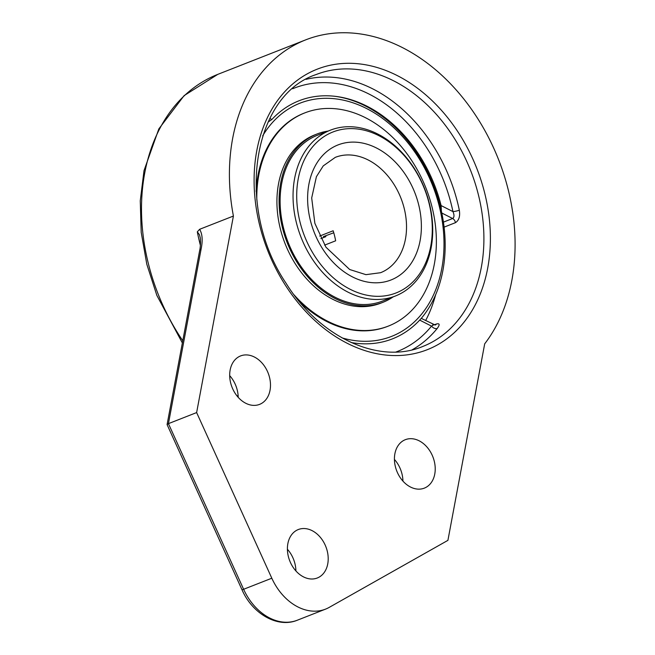 <?xml version="1.0" encoding="UTF-8"?>
<svg xmlns="http://www.w3.org/2000/svg" width="655" height="655" viewBox="0 0 655 655"><rect width="100%" height="100%" fill="white"/><g stroke="black" fill="none" stroke-linecap="round" stroke-linejoin="round"><path stroke-width="0.98" d="M238.183 396.611L237.74 396.807M196.631 412.576L233.409 216.044A182.147 135.79 -111.4 0 1 305.705 39.857A182.147 135.79 -111.4 0 1 458.68 92.797A182.147 135.79 -111.4 0 1 511.85 280.406A182.147 135.79 -111.4 0 1 484.692 343.826L447.914 540.359L329.187 607.398A52.04 38.792 -111.4 0 1 325.519 609.142A52.04 38.792 -111.4 0 1 271.809 578.218L196.631 412.576L168.441 423.638L201.077 249.219A6.607 2.833 -169.4 0 0 199.652 250.578A6.607 2.833 -169.4 0 0 199.644 250.595L167.082 424.587L168.441 423.638L243.619 589.279L242.006 589.787C252.298 613.62 277.499 628.448 297.329 620.211A52.04 38.792 -111.4 0 1 243.619 589.279L271.809 578.218M242.006 589.787L167.082 424.587M233.409 216.044L199.619 229.299L197.311 231.837L199.48 234.801L200.111 237.208C200.528 237.978 200.823 246.01 199.652 250.595M238.207 397.331A26.02 19.396 68.6 0 0 229.692 375.642M295.913 570.947A26.02 19.396 68.6 0 0 287.398 549.25M402.931 481.106A26.02 19.396 68.6 0 0 394.416 459.409M270.032 390.29A26.02 19.396 -111.4 0 1 259.593 404.372A26.02 19.396 -111.4 0 1 232.034 387.236A26.02 19.396 -111.4 0 1 240.581 355.927A26.02 19.396 -111.4 0 1 262.442 363.492A26.02 19.396 -111.4 0 1 270.032 390.29M327.746 563.906A26.02 19.396 -111.4 0 1 317.307 577.988A26.02 19.396 -111.4 0 1 289.747 560.852A26.02 19.396 -111.4 0 1 298.295 529.543A26.02 19.396 -111.4 0 1 320.148 537.108A26.02 19.396 -111.4 0 1 327.746 563.906M434.764 474.064A26.02 19.396 -111.4 0 1 424.325 488.139A26.02 19.396 -111.4 0 1 396.766 471.002A26.02 19.396 -111.4 0 1 405.314 439.693A26.02 19.396 -111.4 0 1 427.166 447.259A26.02 19.396 -111.4 0 1 434.764 474.064M412.142 349.811A146.049 108.877 68.6 0 0 437.196 328.474C439.988 324.683 439.751 323.185 436.467 323.988L434.265 324.847M444.098 227.129L455.421 222.684C458.975 220.457 460.277 216.297 459.327 210.206A146.049 108.877 68.6 0 0 306.008 79.353M455.421 222.684A4.626 3.447 68.6 0 0 452.63 218.516C454.308 217.37 454.423 215.061 452.949 211.598A4.626 0.688 168.2 0 0 459.327 210.206M268.059 122.108L271.85 119.505A127.872 95.327 -111.4 0 1 337.022 96.563A127.872 95.327 -111.4 0 1 441.118 205.58L441.38 211.074M437.196 328.474A4.626 2.841 39.1 0 1 431.522 326.125C433.872 324.798 434.281 324.372 432.734 324.831M435.182 325.027L421.28 318.379M420.862 318.797L419.691 320.107A127.872 95.327 -111.4 0 1 351.137 342.508M330.349 130.189L317.413 135.266A89.055 66.392 68.6 0 0 289.51 160.893A89.055 66.392 68.6 0 0 299.581 264.432A89.055 66.392 68.6 0 0 382.487 301.071L395.415 295.994A89.055 66.392 68.6 0 0 432.087 218.655A89.055 66.392 68.6 0 0 377.681 133.997A89.055 66.392 68.6 0 0 330.349 130.189A89.055 66.392 68.6 0 0 293.677 207.529A89.055 66.392 68.6 0 0 348.083 292.187A89.055 66.392 68.6 0 0 395.415 295.994M328.106 131.066A90.382 67.375 68.6 0 0 316.938 134.029A90.382 67.375 68.6 0 0 288.618 160.041A90.382 67.375 68.6 0 0 298.836 265.119A90.382 67.375 68.6 0 0 382.97 302.299A90.382 67.375 68.6 0 0 393.172 296.871M303.945 113.225A114.494 85.355 68.6 0 0 268.067 146.18A114.494 85.355 68.6 0 0 256.13 191.481A114.494 85.355 -111.4 0 1 303.945 113.225L304.763 112.906A114.494 85.355 68.6 0 0 268.886 145.86A114.494 85.355 68.6 0 0 256.825 199.955M299.319 301.537A114.494 85.355 68.6 0 0 387.596 326.386A114.494 85.355 -111.4 0 1 326.739 321.49A114.494 85.355 -111.4 0 1 299.319 301.537M294.07 294.856A114.494 85.355 68.6 0 0 388.415 326.067A114.494 85.355 68.6 0 0 424.293 293.113A114.494 85.355 68.6 0 0 411.348 160A114.494 85.355 68.6 0 0 304.763 112.906M316.938 134.029L314.777 134.881A90.382 67.375 68.6 0 0 286.456 160.893A90.382 67.375 68.6 0 0 296.674 265.963A90.382 67.375 68.6 0 0 380.817 303.142L382.97 302.299M325.371 235.833A75.464 56.256 -111.4 0 1 325.51 236.291L325.846 236.651A78.06 58.197 68.6 0 0 325.568 235.751M325.846 236.651L320.893 238.592M319.656 236.07L333.158 230.765A61.963 46.194 68.6 0 1 335.647 240.803L324.602 245.134M333.763 232.762L323.431 236.594L325.51 236.291M378.868 135.675A86.452 64.452 -111.4 0 1 414.697 280.029A86.452 64.452 -111.4 0 1 299.924 221.668A86.452 64.452 -111.4 0 1 378.868 135.675M421.165 318.51A128.699 95.941 68.6 0 0 442.878 270.564A128.699 95.941 68.6 0 0 365.629 106.102A128.699 95.941 68.6 0 0 334.934 96.301M262.704 135.806A125.277 93.387 -111.4 0 1 366.587 108.542A125.277 93.387 -111.4 0 1 443.23 258.709A125.277 93.387 -111.4 0 1 342.008 337.874M238.174 396.447A182.147 135.79 -111.4 0 1 236.602 395.399M182.77 340.756A182.147 135.79 -111.4 0 1 217.779 74.367L184.12 95.622L158.838 128.904L144.01 170.644L140.26 200.79L141.202 232.32L146.802 264.211L156.864 295.438L182.36 342.95M201.077 249.219C202.886 240.549 202.403 233.909 199.619 229.299M197.311 231.837A182.147 135.79 68.6 0 0 200.373 245.281M397.29 75.595A150.675 112.324 68.6 0 0 259.716 225.467A150.675 112.324 68.6 0 0 459.728 327.181A150.675 112.324 68.6 0 0 397.29 75.595M393.647 80.835A146.049 108.877 -111.4 0 1 482.858 219.662A146.049 108.877 -111.4 0 1 422.729 346.495C379.417 364.761 319.845 337.865 286.047 283.238C234.989 207.725 252.273 95.646 316.021 74.588A146.049 108.877 -111.4 0 1 393.647 80.835M425.652 320.541A146.049 108.877 68.6 0 0 435.649 294.734M292.687 88.736A141.423 105.422 -111.4 0 1 452.949 211.598L441.118 205.58M441.798 213.014L452.63 218.516L443.427 222.127M435.338 324.962A4.626 3.447 68.6 0 0 436.467 323.988M419.691 320.107L431.522 326.125A141.423 105.422 -111.4 0 1 396.005 351.997M271.85 119.505L269.819 118.473M335.303 157.356A61.963 46.194 -111.4 0 1 368.233 160A61.963 46.194 -111.4 0 1 405.429 239.181A61.963 46.194 -111.4 0 1 380.571 272.709L365.948 274.658L349.68 269.516L325.953 247.213L314.867 223.339L311.69 197.966L316.398 176.711L323.234 165.903L335.303 157.356M420.092 240.729A72.541 54.078 68.6 0 0 376.551 148.03A72.541 54.078 68.6 0 0 308.906 184.186A72.541 54.078 68.6 0 0 352.439 276.885A72.541 54.078 68.6 0 0 420.092 240.729M325.519 609.142L297.329 620.211M305.705 39.857L217.779 74.367M387.596 326.386L388.415 326.067"/></g></svg>
